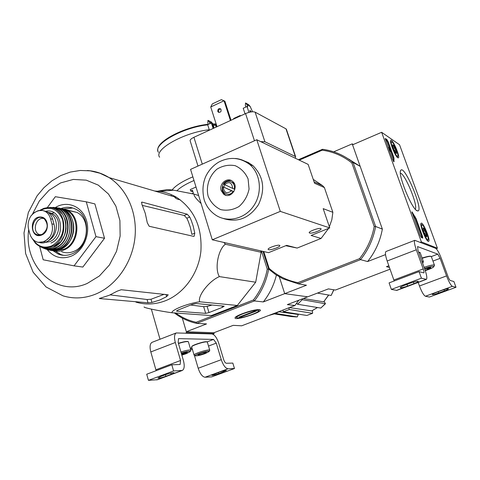<?xml version="1.0" encoding="UTF-8"?>
<svg xmlns="http://www.w3.org/2000/svg" width="480" height="480" viewBox="0 0 480 480"><rect width="100%" height="100%" fill="white"/><g stroke="black" fill="none" stroke-linecap="round" stroke-linejoin="round"><path stroke-width="0.72" d="M151.368 309.168L160.014 339.246M186.618 332.706L214.152 333.654L213.876 332.742L186.33 331.74L182.322 318.12L186.618 332.706L185.754 333.042M214.152 333.654L212.826 334.164M180.552 360.492L180.15 364.482L171.804 364.782L173.58 370.944L182.376 370.434C184.41 369.012 184.746 365.676 183.39 360.432L178.176 342.552L178.536 338.724L178.908 338.64L213.552 339.42L216.282 343.116L221.274 359.682C223.218 365.286 225.474 368.322 228.048 368.784L234.474 368.526L232.824 363.09L226.38 363.27C225.354 363.072 224.454 361.86 223.68 359.634L218.706 343.152C216.804 337.638 214.536 334.56 211.896 333.924L176.226 332.952C174.33 334.284 174.024 337.47 175.32 342.51L180.552 360.492L155.886 369.798L150.81 351.942C149.568 346.932 149.946 343.746 151.944 342.378L152.28 342.246M156.09 370.704L155.886 369.798M171.804 364.782L146.718 374.238L148.44 380.352L157.578 379.686L182.058 370.554M173.58 370.944L148.44 380.352M165.864 376.302L171.186 374.316C173.19 373.548 174.114 373.026 173.958 372.75C172.746 372.534 170.088 373.134 165.984 374.55L160.62 376.56L157.89 378.102C159.108 378.318 161.766 377.718 165.864 376.302L165.42 374.766M183.966 341.82L178.368 343.206M203.268 342.12L195.06 344.634M190.26 348.162L192.546 349.938M195.24 355.698L194.352 355.23L198.192 368.262C200.094 373.83 202.38 376.818 205.05 377.238L211.734 376.866L234.474 368.526M218.766 373.698L226.356 370.464C225.354 370.314 223.056 370.86 219.444 372.096L211.86 375.33C212.868 375.48 215.166 374.934 218.766 373.698L218.4 372.48M197.904 354.804L200.238 353.562L204.534 352.302L206.466 352.296L204.12 353.538L199.854 354.786L197.91 354.792M206.466 352.296L204.12 353.538L199.854 354.786L199.572 353.826M205.32 353.526C200.76 355.14 197.49 355.914 195.51 355.848C192.318 355.296 209.94 349.692 209.13 351.516L205.32 353.526M194.352 355.23L194.07 355.11C192.516 354.072 208.974 348.84 209.736 350.124L209.718 350.424M194.022 354.948L191.658 346.812C191.82 345.432 204.912 341.268 207.018 341.928L207.378 342.234M191.712 346.71L191.82 346.518C191.982 345.174 204.684 341.136 206.73 341.772L207.054 341.934M203.802 352.464L204.12 353.538M181.374 353.508L187.236 352.2L185.904 352.536L185.064 353.664L182.316 353.838M187.434 352.374L181.722 354.708M181.248 353.094C186.75 351.39 189.732 350.886 190.2 351.594L186.354 353.652L181.842 355.11M180.924 351.984C186.3 350.304 189.606 349.686 190.842 350.136L190.824 350.466M178.464 343.536C183.054 342.084 186.24 341.436 188.034 341.604L188.43 341.952M178.404 343.332C182.874 341.91 185.982 341.286 187.734 341.448L188.088 341.616M184.728 352.518L185.064 353.664M381.636 132.294L399.534 144.732L437.424 248.25L421.368 241.902L381.636 132.294L352.56 144.816L382.356 229.092C380.148 241.2 375.228 252.018 367.59 261.552L385.524 254.61M436.212 248.718L437.424 248.25M420.342 242.298L421.368 241.902M385.446 138.546L386.898 139.536L388.17 141.846L393.798 157.332L394.008 161.784L392.592 159.45L385.242 138.63M420.102 235.29L411.912 211.782L416.034 218.544L422.478 236.286L422.784 238.086L421.374 237.546L420.102 235.29M417.114 210.792C411.642 209.004 397.29 173.406 400.782 170.334C404.322 164.238 423.858 210.576 417.912 210.966L417.114 210.792M397.8 157.782C395.208 156.468 389.034 140.982 390.822 140.298C392.508 138.534 400.446 156.942 398.4 157.872L397.8 157.782M428.25 241.368C425.772 240.78 419.202 223.872 421.188 223.218C423.006 221.496 430.836 240.504 428.658 241.362L428.25 241.368M400.392 173.178C404.976 173.568 418.254 205.692 415.272 209.19M411.942 212.664L412.584 212.49M422.244 237.906L415.434 218.784L411.978 212.73M385.272 139.074L386.316 139.782L387.588 142.098L390.024 148.8M390.87 151.134L393.54 159.042L394.128 158.796M393.462 161.274L393.54 159.042M389.688 150.228L388.638 147.342L390.516 150.396L389.994 148.776L390.918 151.11L389.22 148.578L389.856 150.342L389.304 150.39M388.26 147.504L388.638 147.342M389.364 150.552L389.856 150.342M390.9 151.116L390.336 151.356L389.628 150.438M390.018 151.08L390.606 150.828M389.616 148.938L389.994 148.776M395.37 152.448L393.348 148.218L392.67 144.708L393.894 145.728L394.302 148.074L395.904 149.928L395.682 151.848L396.648 153.288L395.37 152.448M392.61 145.506L393.894 145.728L395.904 149.928L396.648 153.288M396.69 150.456C397.77 153.51 398.142 155.418 397.8 156.18C396.63 158.412 389.538 141.978 391.62 141.858C392.94 142.368 394.632 145.236 396.69 150.456M397.374 157.248L397.8 156.18M390.558 141.348L390.882 141.552M392.736 146.22L393.894 145.728M394.344 150.588L395.904 149.928M425.796 235.986L423.762 231.762L423 227.76L424.086 228.588L424.488 230.916L426.108 232.782L425.922 234.858L426.966 236.484L426.75 236.874L425.796 235.986M422.982 229.02L424.086 228.588L426.108 232.782L426.966 236.484M426.834 233.1C428.058 236.58 428.472 238.752 428.076 239.616C426.78 241.842 419.778 224.832 421.98 224.826C423.24 225.288 424.86 228.048 426.834 233.1M427.632 240.666L428.076 239.616M420.882 224.268L421.23 224.496M424.434 233.436L426.108 232.782M423.222 268.95C423.984 271.17 424.194 272.49 423.846 272.904L419.046 271.608L421.41 278.184L426.42 279.348C427.296 278.298 426.774 274.998 424.854 269.436L417.984 250.386L417.57 246.588L437.76 254.124L440.124 258.354L446.544 275.916C448.866 281.916 450.81 285.384 452.382 286.332L456 287.286L453.882 281.526L450.24 280.488C449.61 280.098 448.836 278.712 447.912 276.33L441.516 258.858C439.242 252.966 437.28 249.444 435.624 248.298L414.792 240.33C413.97 241.302 414.48 244.452 416.31 249.786L423.222 268.95L393.858 280.026L387.162 261C385.398 255.702 384.996 252.546 385.956 251.526L386.136 251.454M394.164 280.986L393.858 280.026M419.046 271.608L389.082 282.9L391.368 289.428L396.876 290.376L426.264 279.408M421.41 278.184L391.368 289.428M407.61 286.05L413.958 283.68C417.054 282.48 418.47 281.67 418.218 281.25C417.156 281.034 414.72 281.604 410.91 282.954L404.496 285.354C401.448 286.542 400.05 287.34 400.308 287.748C401.37 287.964 403.806 287.4 407.61 286.05L407.028 284.406M426.426 256.8L422.082 257.976M418.182 282.426L419.46 285.99C421.734 291.942 423.72 295.356 425.424 296.244L429.402 297.042L456 287.286M438.714 292.986L444.432 290.886C447.252 289.818 448.578 289.11 448.404 288.762C447.528 288.606 445.398 289.128 442.008 290.316L436.236 292.434C433.446 293.496 432.144 294.198 432.324 294.534C433.2 294.69 435.33 294.174 438.714 292.986L438.246 291.696M424.68 268.944L430.698 267.372L430.794 267.804L428.922 268.014L427.482 269.442L425.136 270.222M430.794 267.804L427.482 269.442L427.002 268.122M424.518 268.506C430.098 266.55 433.212 265.914 433.86 266.598C433.53 267.3 431.64 268.32 428.19 269.652L425.28 270.654M424.11 267.366C429.54 265.446 432.972 264.678 434.406 265.062L434.4 265.506M422.202 258.312C426.306 256.92 429.192 256.266 430.86 256.356L431.394 256.764M422.13 258.102C426.114 256.752 428.916 256.116 430.536 256.206L431.004 256.38M422.448 262.758L422.646 263.316M421.926 261.312L423.336 261.45L423.33 261.954M418.698 252.366L420.228 252.84M418.632 252.192L419.808 252.402M263.004 251.394L268.68 269.1L263.004 251.394M299.256 160.134L322.194 150.192C333.174 151.674 343.062 155.928 351.864 162.96L374.202 226.494L375.624 226.488C373.368 238.854 368.346 249.906 360.558 259.65L298.308 283.86L306.468 285.222L284.718 293.646L279.306 276.858L284.718 293.646L307.716 296.814L287.328 304.62L294.978 305.478L241.686 325.806L233.19 325.35L213.876 332.742M312.39 310.59L312.6 313.302L306.918 315.444M298.344 314.328L297.27 316.92L275.538 313.458M324.132 301.488L325.47 303.72L320.772 308.058L325.29 303.756L302.298 299.7L301.782 299.088M306.912 315.444L312.426 313.332L289.332 309.498L288.798 307.83M282.858 310.098L283.392 311.76L306.762 315.462M311.808 310.872L317.382 307.506M289.428 307.59L311.634 310.902M283.392 311.76L289.332 309.498M296.688 303.24L297.546 304.26L320.772 308.058M328.728 295.044L323.67 301.848L328.584 295.02M303.312 298.5L323.67 301.848M297.546 304.26L302.298 299.7M299.052 300.132L298.428 300.732M333.894 289.812L331.152 295.464L333.738 289.782M317.442 293.088L331.152 295.464M299.226 314.268L297.42 314.364L299.208 314.262M279.198 311.802L297.42 314.364M274.374 313.896L291.36 316.584L296.376 316.932M175.758 313.038C181.938 317.556 188.736 320.64 196.158 322.272L196.668 323.382L206.55 323.916L186.33 331.74M390.048 269.202L335.388 290.058L328.404 288.894L307.716 296.814L284.718 293.646L263.31 301.932L254.388 300.936L253.41 299.982L196.158 322.272M253.41 299.982C260.436 290.946 265.056 280.662 267.258 269.13L268.68 269.1L269.13 268.38L263.736 251.562M261.468 251.04L267.258 269.13M260.67 250.86L261.132 252.3L255.69 282.216L237.312 305.466L211.338 315.582L172.002 312.768C159.576 311.076 142.788 307.548 144.144 306.924M259.206 309.654L259.548 309.696C266.214 310.926 233.55 321.672 235.08 317.754C235.32 315.468 254.718 308.946 259.206 309.654M374.202 226.494C371.976 238.458 367.11 249.168 359.604 258.636L297.852 282.678L298.308 283.86L282.966 278.802L275.478 274.464L268.68 269.1C266.454 281.022 261.684 291.636 254.388 300.936L196.668 323.382L194.544 322.884C187.176 320.976 180.456 317.658 174.39 312.936M294.978 305.478L298.746 300.246M276.408 275.082C273.906 285.09 269.544 294.036 263.31 301.932M268.44 315.6L274.926 313.692L281.118 310.764M223.938 242.46L225.348 244.23C218.088 249.432 214.476 269.07 219.396 276.6C209.22 280.812 197.316 296.094 199.698 301.788L237.312 305.466M219.396 276.6L255.69 282.216M225.348 244.23L261.132 252.3M156.102 191.436L166.074 189.804C166.392 189.45 168.96 189.582 173.766 190.194L194.046 194.106C193.65 195.618 196.002 198.756 201.09 203.508M194.046 194.106L198.63 195.534M196.062 303.498L192.504 304.314L177.75 310.164L176.682 311.178L205.68 313.362L208.986 312.582L222.456 307.32L224.172 306.192L196.062 303.498M199.698 301.788C187.596 303.438 170.91 310.092 172.002 312.768M212.232 305.01L207.12 306.396L203.664 306.666L190.704 305.028M72.768 208.002L63.738 208.962M55.404 251.112L60.708 254.46L63.432 255.312M52.938 250.68L58.326 254.1C62.856 255.876 67.482 255.768 72.21 253.788C89.448 247.308 91.824 216.456 75.768 209.226C71.13 206.904 66.306 206.652 61.29 208.464M47.142 249.474C53.694 257.46 61.782 259.662 71.406 256.08C83.736 250.89 90.924 233.292 86.22 219.72C81.732 206.04 66.912 200.328 55.464 207.474M47.262 207.66L55.338 196.704L86.286 201.822L95.982 236.652L74.052 265.854L43.182 259.776L39.648 246.33M74.052 265.854L82.854 267.054L104.526 238.272L95.982 236.652M86.286 201.822L94.89 203.922L104.526 238.272M194.778 233.154L193.17 225.984L191.202 220.278L189.756 217.008L187.218 214.212L142.116 202.134L141.642 202.176L141.912 204.396L145.254 213.288L147.3 222.798L149.19 226.272L193.656 236.37L194.136 236.292L194.778 233.154L191.868 234.384L190.302 227.208L188.322 221.514L186.858 218.25L184.248 215.49L142.368 205.398M164.274 294.264L151.008 299.256L147.072 299.526L110.202 294.876M148.014 302.802L151.932 302.454L159.738 300.054L166.626 296.64L168.21 294.816L121.236 289.728L117.192 291.18L109.17 295.314L99.294 298.524L148.014 302.802L147.072 299.526M135.906 302.112C145.77 305.028 155.724 304.53 165.762 300.618C184.242 293.214 198.57 273.24 200.892 251.274C202.278 227.43 194.292 209.532 176.934 197.574C171.54 194.274 165.774 192.216 159.636 191.394L154.686 191.022M196.008 187.032L190.26 189.564L190.698 190.998L192.45 190.23L193.332 193.104L192.036 193.674M192.9 191.694L190.698 190.998M159.612 157.218C153.45 149.682 184.014 132.366 209.262 129.732M243.09 313.722C252.288 310.53 257.46 309.576 258.606 310.86C258.336 312.96 240.588 318.798 237.3 317.874C235.752 317.298 237.684 315.912 243.09 313.722M255.228 310.902L256.398 311.01L240.174 317.25L238.968 317.166L255.228 310.902M240.024 316.758L240.174 317.25M51.894 223.878L50.538 218.814C49.584 215.292 47.706 212.784 44.916 211.29L42.66 210.48L38.274 210.636L34.29 212.568L31.08 215.778C28.404 219.816 27.546 224.148 28.518 228.78L29.832 233.814C31.014 237.648 33.204 240.3 36.408 241.776L38.058 242.322L44.64 241.686L49.752 237.108C52.386 233.016 53.1 228.606 51.894 223.878L54.006 224.292L52.65 219.24C51.642 215.718 49.71 213.198 46.86 211.698L43.59 210.732M39.642 242.55C47.976 245.274 56.976 233.892 54.006 224.292M48.978 240.33C58.632 234.864 58.89 217.056 49.44 212.934L47.91 212.31M61.554 251.634C65.55 253.224 69.636 253.146 73.806 251.394C88.92 245.7 90.936 218.652 76.812 212.388L69.324 210.72M43.824 218.514C35.94 216.642 31.71 231.618 39.3 234.546L40.56 234.948M322.194 150.192L322.47 149.292C333.816 150.768 344.016 155.16 353.082 162.456L375.624 226.488L382.356 229.092M353.292 144.504L352.218 143.856L360.168 166.344L353.082 162.456L351.864 162.96M322.47 149.292L298.41 159.726M297.852 282.678C286.944 280.524 277.374 275.76 269.13 268.38M367.59 261.552L360.558 259.65L359.604 258.636M333.726 151.824L352.218 143.856M389.436 267.468L386.466 266.664L388.836 265.752M347.562 158.436L360.168 166.344M285.744 245.712L297.156 248.058L286.626 245.352L268.554 252.66L212.28 239.796L190.566 169.38L256.776 139.74L280.302 211.38L212.28 239.796M329.364 226.83L331.83 219.738L332.868 212.322L324.39 187.554L322.566 185.634L313.23 179.37M297.156 248.058L321.078 238.44L328.614 228.372M213.138 128.472L211.38 122.958L212.202 123.342L213.744 128.19M216.162 127.08L215.46 124.872L216.27 125.256L216.762 126.804M211.38 122.958L207.66 124.674L209.406 130.182M215.46 124.872L213.408 125.82L214.11 128.028M248.958 112.362L247.032 106.506L243.216 108.27L245.034 113.826M247.032 106.506L247.68 106.83L247.086 104.742L250.146 106.422L252.528 111.768M197.988 166.056L190.242 141.102C189.714 140.022 190.938 138.75 193.914 137.298L245.562 113.586C249.75 111.846 252.936 111.366 255.114 112.146L285.984 128.844L286.482 129.588M231.024 120.258L224.862 101.196L221.394 99.648L212.316 103.902L210.732 106.986L217.014 126.69M230.436 120.534L224.046 100.764L210.732 106.986M223.308 186.924L231.582 190.806C226.746 194.16 223.992 192.87 223.308 186.924L233.874 191.676M224.37 184.536C229.188 181.164 231.948 182.454 232.65 188.406L223.818 184.218C226.386 181.134 229.224 180.6 232.32 182.61C234.162 184.278 234.816 186.444 234.282 189.108L232.65 188.406M231.582 190.806L233.22 191.502C230.712 194.52 227.928 195.09 224.868 193.212C222.918 191.55 222.222 189.342 222.762 186.6M234.438 183.84L231.414 181.998M224.808 184.74L223.848 186.972M234.282 189.108L234.876 189.318M233.22 191.502L233.85 191.718M227.16 194.244L230.67 194.676M324.39 187.554L314.544 183.234L308.142 164.4L256.776 139.74M243.222 160.512L248.376 162.552L252.996 165.702C263.628 176.544 265.47 189.486 258.534 204.534C249.408 218.202 237.756 222.888 223.584 218.586M268.626 249.672L268.236 249.486C266.658 248.268 278.718 244.068 279.732 245.49C281.178 246.57 270.978 250.404 268.626 249.672M309.63 233.04L309.342 232.89C307.662 231.666 319.866 227.262 320.97 228.696C322.53 229.812 311.82 233.91 309.63 233.04M321.078 238.44L311.094 235.458L329.736 227.916L280.302 211.38M332.868 212.322L323.184 208.638L329.736 227.916M233.244 182.766L231.858 182.262M260.754 141.654L264.9 141.75L295.308 156.48L295.632 156.72L295.182 158.178M221.196 190.608C218.688 183.792 227.436 176.652 232.572 181.38C239.748 186.846 230.526 199.932 223.614 194.124L221.196 190.608M226.056 195.282L224.7 194.478L222.288 190.974C221.616 183.888 224.586 180.396 231.192 180.498M220.812 108.972C221.598 111.624 220.722 112.65 218.19 112.038L217.746 111.306C217.8 108.93 218.82 108.15 220.812 108.972C219.126 109.038 218.388 109.962 218.574 111.72L219.036 112.47M208.278 124.392L207.804 122.892L207.942 120.354L209.454 122.13L209.928 123.63M213.474 125.79L212.724 123.666L211.218 121.896L207.942 120.354M209.454 122.13L211.296 123M212.232 123.438L212.724 123.666M251.298 111.882L249.912 110.31L250.128 112.086M245.886 107.04L245.388 105.528L245.52 102.954L248.586 104.64L250.146 106.422M245.52 102.954L247.086 104.742M240.324 115.992L240.24 115.476L233.682 118.488L233.76 119.004M240.24 115.476L240.45 115.932M175.32 342.51L150.81 351.942M181.578 370.626L156.75 379.896M178.908 338.64L178.338 338.862M213.552 339.42L206.994 341.916M191.88 347.664L190.572 348.162M216.282 343.116L208.524 346.056M221.274 359.682L198.192 368.262M228.048 368.784L205.05 377.238M223.656 371.904L223.35 370.884M171.186 374.316L170.832 373.086M414.576 216.984L415.176 216.75M415.434 218.784L416.034 218.544M421.872 236.52L422.478 236.286M386.316 139.782L386.898 139.536M387.588 142.098L388.17 141.846M393.21 157.578L393.798 157.332M393.726 161.634L394.068 161.49M416.31 249.786L387.162 261M426 279.396L396.408 290.436M437.76 254.124L431.358 256.56M440.124 258.354L432.954 261.072M446.544 275.916L419.46 285.99M452.382 286.332L425.424 296.244M444.432 290.886L443.982 289.644M413.958 283.68L413.4 282.108M207.12 306.396L208.986 312.582M222.03 305.928L222.456 307.32M176.562 310.77L176.682 311.178M203.664 306.666L205.68 313.362M28.71 229.572C23.31 266.004 56.082 297.666 87.312 283.392L99.384 275.994L109.416 264.99L116.538 251.286L120.138 236.04L119.904 220.554L115.884 206.142L108.456 194.01L98.286 185.124L86.244 180.156L73.326 179.43L60.57 182.934L48.948 190.326L39.348 201L32.472 214.116M142.116 202.134L141.474 202.416M176.934 197.574L109.092 177.594L99.918 173.226L90.156 170.838L80.16 170.466L70.248 172.08L60.732 175.59L51.876 180.852L43.92 187.686L37.068 195.87L28.338 212.526L24 232.926L25.614 253.542L33.162 272.256L46.068 286.974L63.036 295.842C73.8 299.106 84.714 298.512 95.778 294.06C116.148 285.63 132.138 262.944 134.904 238.068C137.67 213.186 127.008 188.796 109.092 177.594C102.312 173.382 95.028 171.024 87.252 170.52M189.756 217.008L186.858 218.25M187.218 214.212L184.248 215.49M151.008 299.256L151.932 302.454M165.984 294.444L166.626 296.64M99.624 298.266L99.72 298.62M158.418 152.256C152.256 144.642 182.67 127.338 207.72 124.848M212.964 124.428L216.282 124.398M171.612 196.008L171.096 195.366L171.426 195.954M172.092 189.966C175.5 185.646 182.424 181.272 192.87 176.85M180.258 199.824C176.622 199.224 174.624 197.964 174.264 196.05M176.952 190.698C180.438 187.272 186.12 183.876 193.992 180.498M50.538 218.814L52.65 219.24M53.496 250.71C57.042 251.67 60.6 251.388 64.176 249.858C79.464 244.068 81.534 216.606 67.266 210.258L61.818 208.638L76.812 212.388M40.974 234.84L39.3 234.546M55.902 250.614L63.732 249.3C80.064 243.15 80.16 213.138 63.996 209.598M53.502 212.874L51.828 213.444M50.334 250.26C53.772 251.094 57.21 250.776 60.654 249.3C76.116 243.438 78.078 215.568 63.57 209.382L58.698 207.906M47.646 249.588C51.462 250.878 55.326 250.686 59.25 249.018C75.174 242.988 76.512 214.008 61.224 208.704L55.974 207.546L63.57 209.382C76.086 215.382 79.128 239.298 60.762 249.282L54.456 250.71M49.746 249.882L54.402 250.026L59.034 248.736C76.296 242.22 75.378 210.216 58.026 208.038M51.072 213.078L50.658 213.192M43.656 217.932L43.386 218.262M50.736 212.946L50.196 213.096M43.278 217.722L42.996 218.07M42.558 217.404L42.246 217.788M44.868 248.712C48.918 250.374 53.07 250.308 57.324 248.508C73.788 242.28 74.196 212.022 58.002 208.032L53.052 207.354M42.168 247.584C46.482 249.804 50.988 249.93 55.686 247.962C72.51 241.602 72.066 210.456 55.26 207.684L50.142 207.414M43.956 248.136C47.73 249.504 51.576 249.354 55.482 247.686C73.704 240.768 70.59 206.682 52.002 207.552M49.872 212.67L49.116 212.778M48.96 212.472L48.516 212.526M39.642 246.324C44.052 248.94 48.726 249.222 53.67 247.17C70.812 240.672 69.264 208.722 51.912 207.534L47.292 207.66M32.154 238.428L35.49 243.288C40.29 247.866 45.822 248.922 52.08 246.45C69.384 239.868 66.93 207.504 49.308 207.63L44.424 208.182L39.78 210.336M32.934 239.328C37.596 246.552 43.848 248.748 51.702 245.904C61.374 240.144 64.98 231.348 62.52 219.522C57.78 208.944 50.43 205.866 40.458 210.288M50.94 243.048C66.912 236.856 61.56 206.958 45.432 211.392M44.4 242.616L49.806 241.62C60.648 237.456 62.064 217.848 51.888 213.456L48.078 212.364M38.058 242.322C42.504 242.712 46.398 240.978 49.752 237.108M41.958 234.888C49.698 231.9 48.894 217.398 41.004 217.038C28.668 215.652 29.934 240.294 41.958 234.888M42.66 210.48C38.226 210.162 34.368 211.926 31.08 215.778M42.048 234.468C48.12 229.776 48.84 224.544 44.202 218.778C35.088 211.77 27.036 232.578 37.95 234.912L42.048 234.468M193.914 137.298L202.284 164.13M245.562 113.586L254.472 140.772M285.984 128.844L295.308 156.48M255.114 112.146L264.9 141.75M235.266 158.472C240.678 158.934 245.484 160.938 249.696 164.472C260.928 173.904 262.674 193.416 253.302 206.448C244.074 219.594 226.14 223.086 214.602 214.344C209.634 210.696 206.166 205.86 204.18 199.836C202.122 191.1 202.692 183.186 205.902 176.094C208.914 170.082 213.234 165.402 218.844 162.048C229.674 156.54 239.958 157.344 249.696 164.472L252.996 165.702M208.14 196.278C205.74 186.372 209.244 175.686 217.062 169.08C222.852 165.642 228.894 164.514 235.182 165.684C241.026 168.306 245.334 172.716 248.094 178.92L249.066 189.042C247.572 196.044 244.23 201.87 239.034 206.514C233.124 209.904 227.034 210.942 220.764 209.628C214.992 206.892 210.786 202.446 208.14 196.278M247.302 106.656L247.662 106.488M176.226 332.952L151.944 342.378M209.13 351.516L209.778 350.322M209.736 350.124L207.324 342.06M190.2 351.594L190.884 350.358M190.842 350.136L188.376 341.76M187.734 341.448L188.034 341.604M416.382 210.3L417.912 210.966M400.494 171.054L400.782 170.334M396.138 153.39L396.474 153.528M391.62 141.858L390.564 141.426M426.408 236.718L426.75 236.874M421.98 224.826L420.882 224.34M414.792 240.33L385.956 251.526M433.86 266.598L434.508 265.284M434.406 265.062L431.292 256.494M430.536 256.206L430.86 256.356M422.778 263.076L423.456 261.708M423.336 261.45L420.114 252.528M419.286 252.216L419.622 252.372M317.49 307.524L311.808 310.878M60.708 254.46L58.326 254.1M159.636 191.394L173.766 190.194M157.878 150.648C155.436 141.642 185.064 126.444 208.248 124.302M212.82 123.978L216.144 123.972M258.606 310.86L259.248 309.654M236.73 317.574L235.68 317.034M44.916 211.284L46.86 211.698M51.138 213.108L50.76 213.216M43.818 218.034L43.56 218.358M50.148 207.414L58.002 208.032C74.238 212.004 73.884 242.256 57.396 248.502L49.23 249.84M49.89 212.676L49.128 212.784M39.756 210.342L43.716 208.404L47.202 207.666L51.912 207.534L56.832 209.106L59.058 210.54L62.76 214.536L65.214 219.75L65.892 222.672L66.078 228.81L65.574 231.894L64.692 234.882L60.942 241.548L53.064 247.458L48.816 248.478L43.884 248.118M32.1 238.362L35.49 243.288M49.44 212.934L51.888 213.456L48.048 212.352M34.29 212.574L38.274 210.636M40.374 234.906L37.95 234.912L41.988 234.486C48.042 229.734 48.78 224.496 44.202 218.778M349.236 159.552L349.566 159.408M232.32 182.61L233.706 183.108M286.32 129.114L295.632 156.72M223.614 194.124L224.7 194.478M218.19 112.038L219.018 112.446M322.566 185.634L314.088 181.89"/></g></svg>
